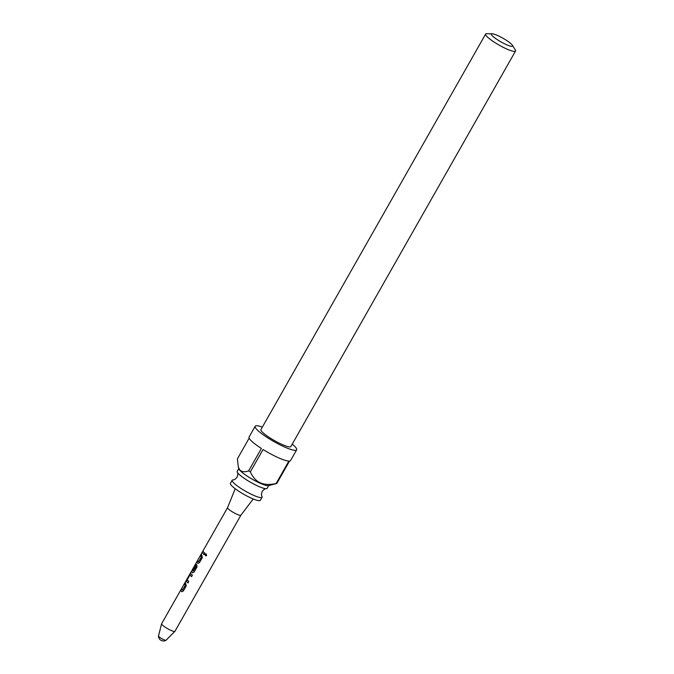 <?xml version="1.0" encoding="UTF-8"?>
<svg xmlns="http://www.w3.org/2000/svg" width="674" height="674" viewBox="0 0 674 674"><rect width="100%" height="100%" fill="white"/><g stroke="black" fill="none" stroke-linecap="round" stroke-linejoin="round"><path stroke-width="1.01" d="M206.682 555.435L205.68 555.915L205.048 554.331L206.067 553.868L206.682 555.435M205.722 555.915L205.191 554.365L206.109 553.876M174.928 631.319A7.658 1.306 -150.4 0 1 169.317 629.592A7.658 1.306 -150.4 0 1 162.139 624.79A7.658 1.306 -150.4 0 1 161.608 623.753L158.466 636.029A4.347 0.741 -150.4 0 1 158.466 636.012A4.364 0.741 -150.4 0 0 158.786 636.517A4.364 0.741 -150.4 0 0 162.687 639.146A4.364 0.741 -150.4 0 0 166.015 640.292L166.015 640.292A4.347 0.741 -150.4 0 1 162.678 639.163A4.347 0.741 -150.4 0 1 158.786 636.534A4.347 0.741 -150.4 0 1 158.466 636.029A5.021 5.021 0 0 0 165.998 640.3A4.347 0.741 -150.4 0 1 165.998 640.3L174.928 631.319L240.879 515.222A7.658 1.306 -150.4 0 1 240.871 515.239A7.658 1.306 -150.4 0 1 235.201 513.445A7.658 1.306 -150.4 0 1 228.098 508.676A7.658 1.306 -150.4 0 1 227.559 507.674A7.658 1.306 -150.4 0 1 227.568 507.648L192.393 569.564L193.27 571.072L196.041 566.329L195.35 565.444L192.924 569.631L192.697 569.176L196.033 564.079L196.884 564.981L196.96 567.036L194.07 572.116L192.461 572.774L191.955 572.293L191.467 571.215L192.587 569.741M203.497 551.964L204.854 553.143L204.028 554.601L202.124 552.579L202.95 551.13L203.497 551.964M201.745 555.064L202.318 557.6L199.437 562.68L197.819 563.338L196.766 562.015L197.592 560.566L198.544 561.787L201.315 557.044L200.372 555.679L201.189 554.222L201.745 555.064M191.02 573.936L192.368 575.116L191.542 576.573L189.9 575.048L187.153 579.8L188.762 581.46L187.945 582.909L186.243 581.308L186.816 579.539L189.697 574.459L190.675 573.515L191.02 573.936M185.662 583.381L186.235 585.908L183.353 590.997L181.736 591.654L180.683 590.331L181.508 588.882L182.46 590.104L185.232 585.361L184.28 583.987L185.106 582.538L185.662 583.381M161.608 623.753L191.433 571.266L192.646 572.849M195.687 563.776L192.419 569.522M262.068 497.244L260.316 500.319A17.195 2.932 -150.4 0 1 247.729 496.426A17.195 2.932 -150.4 0 1 231.603 485.642A17.195 2.932 -150.4 0 1 230.415 483.325L232.159 480.25A17.195 2.932 29.6 0 0 233.347 482.576A17.195 2.932 29.6 0 0 249.473 493.351A17.195 2.932 29.6 0 0 262.068 497.244A17.195 2.932 29.6 0 0 261.942 496.308C261.234 495.525 261.327 493.89 262.194 491.422C263.871 489.408 265.227 488.498 266.264 488.701A17.195 2.932 -150.4 0 1 252.607 483.426A17.195 2.932 -150.4 0 1 238.411 473.662A17.195 2.932 -150.4 0 1 237.349 472.28A17.195 2.932 -150.4 0 1 237.223 471.345L238.781 468.599M237.349 472.28C238.048 473.064 237.964 474.69 237.088 477.158C235.411 479.172 234.063 480.082 233.027 479.888A17.195 2.932 29.6 0 0 232.159 480.25M268.69 485.592L267.131 488.33A17.195 2.932 -150.4 0 1 266.264 488.701M276.812 483.452L268.505 485.634A17.322 2.949 -150.4 0 1 254.999 480.722A17.322 2.949 -150.4 0 1 240.054 470.545A17.322 2.949 -150.4 0 1 238.832 468.775L238.335 467.082L239.978 470.233C242.303 472.011 245.201 472.204 248.681 470.823A23.851 4.061 29.6 0 0 250.349 471.884L263.054 449.516A23.851 4.061 29.6 0 0 288.868 461.092L276.155 483.469A23.851 4.061 29.6 0 0 276.812 483.452L289.517 461.075A23.851 4.061 29.6 0 0 290.545 460.578L296.653 449.828A23.851 4.061 -150.4 0 1 279.196 444.427A23.851 4.061 -150.4 0 1 256.828 429.481A23.851 4.061 -150.4 0 1 255.176 426.263A23.851 4.061 -150.4 0 1 262.354 427.097M249.161 438.151L237.383 458.893L238.343 467.082M292.263 444.09A23.851 4.061 -150.4 0 1 295.001 446.609A23.851 4.061 -150.4 0 1 296.653 449.828M255.176 426.263L249.068 437.022A23.851 4.061 29.6 0 0 250.72 440.232A23.851 4.061 29.6 0 0 261.386 448.454L248.681 470.823M512.4 45.284L515.281 49.91A17.195 2.932 -150.4 0 1 515.534 51.064L290.873 446.542A17.195 2.932 -150.4 0 1 278.278 442.649A17.195 2.932 -150.4 0 1 262.152 431.866A17.195 2.932 -150.4 0 1 260.964 429.549L485.625 34.071A17.195 2.932 -150.4 0 1 486.746 33.7L492.197 33.801A12.174 2.073 29.6 0 0 492.239 35.714A12.174 2.073 29.6 0 0 505.23 44.122A12.174 2.073 29.6 0 0 512.4 45.284A12.174 2.073 29.6 0 0 511.734 44.459A12.174 2.073 29.6 0 0 501.928 37.677A12.174 2.073 29.6 0 0 492.197 33.801M515.534 51.064A17.195 2.932 -150.4 0 1 502.939 47.172A17.195 2.932 -150.4 0 1 486.813 36.396A17.195 2.932 -150.4 0 1 485.625 34.071M250.349 471.884C255.042 482.584 263.652 486.443 276.155 483.469M204.18 554.651L202.124 552.579M202.343 552.697L203.169 551.248M198.544 561.787L201.501 557.12L200.591 555.797L201.408 554.34M198.004 563.413L196.766 562.015M196.985 562.133L197.811 560.684M193.27 571.072L196.227 566.404L195.35 565.444M193.135 569.741L196.244 564.189M188.097 582.959L186.454 581.418L189.697 574.459M189.916 574.577L190.885 573.625M191.702 576.624L189.9 575.048M182.46 590.104L185.417 585.436L184.499 584.105L185.325 582.656M181.921 591.73L180.683 590.331M180.902 590.449L181.727 589M227.559 507.674L235.201 488.734M240.871 515.239L253.222 498.971M192.402 570.052L191.652 571.384"/></g></svg>
